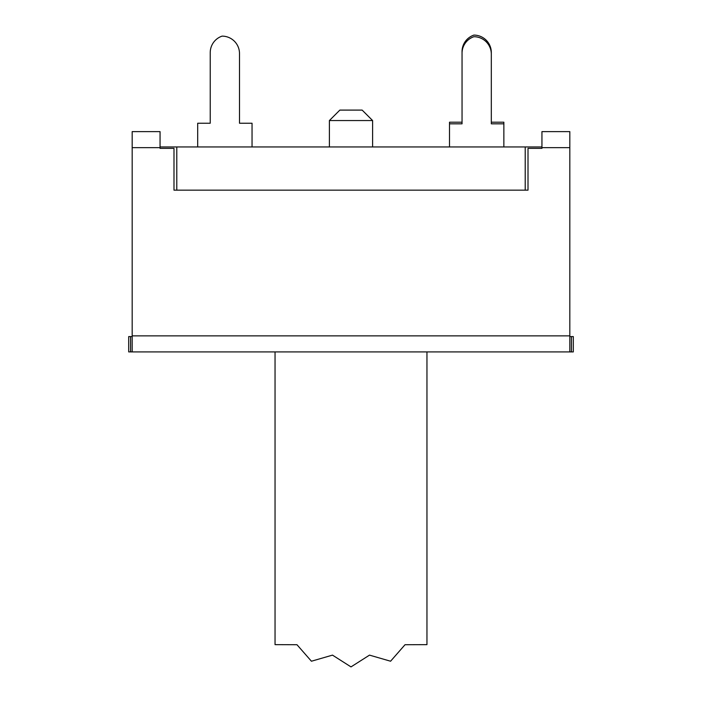 <?xml version="1.0" encoding="UTF-8"?>
<svg xmlns="http://www.w3.org/2000/svg" width="702" height="702" viewBox="0 0 702 702"><rect width="100%" height="100%" fill="white"/><g stroke="black" fill="none" stroke-linecap="round" stroke-linejoin="round"><path stroke-width="1.05" d="M503.861 146.955L503.861 122.209L491.312 122.209L491.312 52.518A17.418 17.418 0 0 0 473.894 35.1A17.418 17.418 0 0 0 462.048 51.606L462.048 122.209L449.499 122.209L449.499 146.955M569.822 336.583L571.428 336.583L571.428 351.913L569.822 351.86L569.822 131.625L541.944 131.625L541.944 148.35L528.009 148.35L528.009 190.163L525.219 190.163L525.219 146.955L176.781 146.955L176.781 190.163L173.991 190.163L173.991 148.35L160.056 148.35L160.056 131.625L132.178 131.625L132.178 351.86L128.694 351.913L128.694 336.583L132.178 336.583M160.056 146.955L176.781 146.955M525.219 146.955L541.944 146.955M449.499 123.824L462.048 123.824L462.048 53.22A17.418 17.418 0 0 1 473.894 36.715A17.418 17.418 0 0 1 491.312 54.133L491.312 123.824L503.861 123.824M210.231 52.632L210.231 123.236L210.231 52.632A17.418 17.418 0 0 1 222.078 36.127A17.418 17.418 0 0 1 239.496 53.554L239.496 123.236L239.496 53.554M426.956 351.913L426.956 644.647L405.028 644.717L390.575 661.223L369.506 655.124L351 666.9L332.494 655.124L311.425 661.223L296.972 644.717L275.044 644.647L275.044 351.913M329.396 120.551L372.604 120.551L362.153 110.1L339.847 110.1L329.396 120.551L329.396 146.955M372.604 120.551L372.604 146.955M252.044 146.955L252.044 123.236L239.496 123.236M210.231 123.236L197.692 123.236L197.692 146.955M130.572 336.583L130.572 351.913L573.306 351.913L573.306 336.583L571.428 336.583M528.009 190.163L173.991 190.163M569.822 147.648L541.944 147.648M160.056 147.648L132.178 147.648M132.178 335.881L569.822 335.881"/></g></svg>
